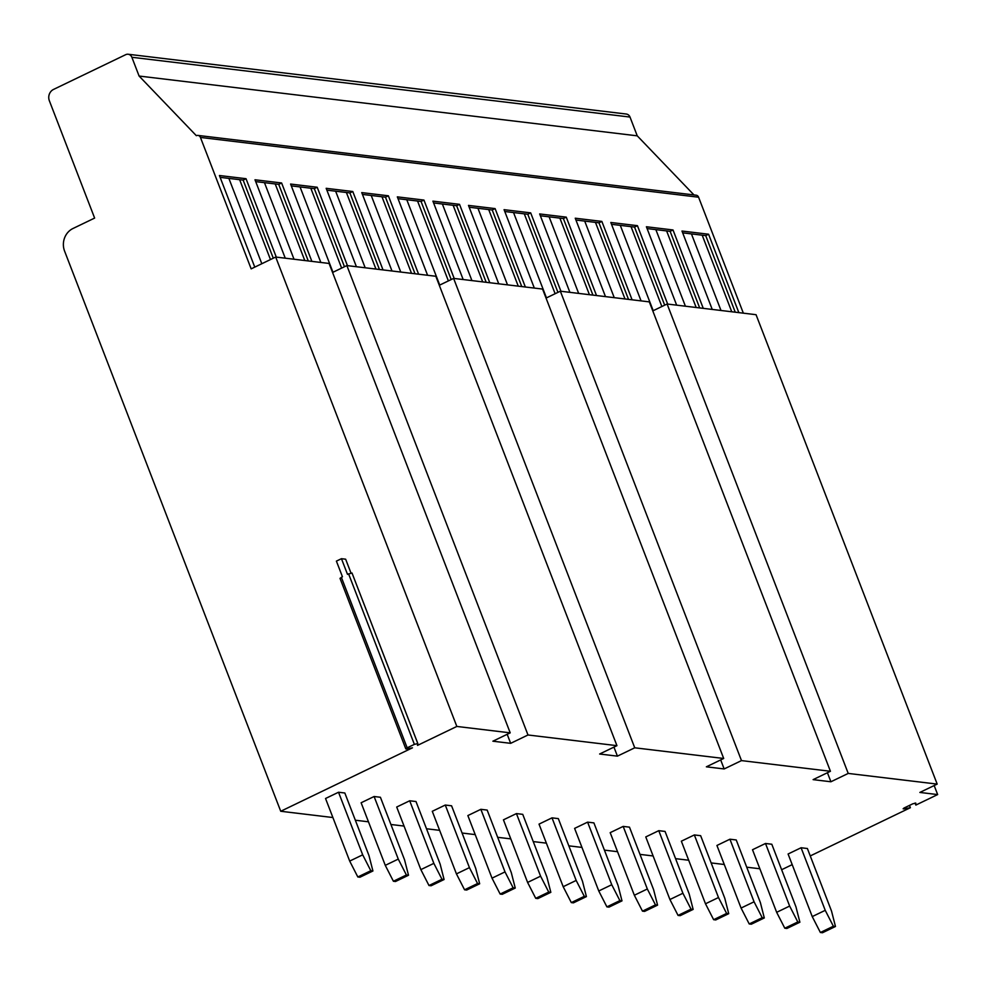 <?xml version="1.0" encoding="UTF-8"?>
<svg xmlns="http://www.w3.org/2000/svg" width="987" height="987" viewBox="0 0 987 987"><rect width="100%" height="100%" fill="white"/><g stroke="black" fill="none" stroke-linecap="round" stroke-linejoin="round"><path stroke-width="1.48" d="M915.072 803.036L915.85 805.071L937.65 794.572L934.171 785.553M332.878 817.532L280.727 811.265L64.587 251.105A17.137 15.619 96.8 0 1 72.976 228.503L94.629 218.078L49.35 100.723A8.575 7.81 96.8 0 1 53.545 89.422L125.719 54.667A5.145 4.688 96.8 0 1 131.863 57.271L139.105 76.048L196.351 135.688A3.43 3.121 96.8 0 1 197.968 135.416L696.106 195.192A3.43 3.121 96.8 0 1 698.586 197.203L743.334 313.163M128.15 54.248L626.289 114.036A5.145 4.688 96.8 0 1 630.002 117.058L637.244 135.836L693.984 194.945M915.85 805.071L915.813 803.134L912.815 803.8L904.302 807.897L903.13 808.809L903.907 808.871L910.372 807.711L810.253 855.939M792.191 864.637L781.642 869.72M910.372 807.711L909.471 805.404M937.65 794.572L919.859 792.438L937.181 784.097L848.228 773.426L830.906 781.766L827.427 772.735M546.045 298.099L560.357 291.202L649.31 301.874L830.437 771.279L741.484 760.607L724.162 768.947L720.683 759.928M830.437 771.279L813.115 779.631L830.906 781.766M759.854 868.77L746.74 867.191M724.273 864.501L711.158 862.922M688.692 860.232L675.577 858.653M653.11 855.963L639.995 854.384M617.529 851.695L604.414 850.115M581.948 847.414L568.833 845.847M546.366 843.145L533.251 841.578M510.785 838.876L497.67 837.309M475.203 834.607L462.089 833.028M439.622 830.338L426.507 828.759M404.041 826.07L390.926 824.49M368.459 821.801L355.345 820.222M197.968 135.416A3.43 3.121 96.8 0 1 200.447 137.427L251.167 268.859L275.706 257.039L329.078 263.443L510.205 732.847L456.833 726.444L417.501 745.395L417.834 743.569L414.38 744.371L407.162 747.838L405.817 748.899L406.817 748.948L412.443 747.825L280.727 811.265M510.205 732.847L492.883 741.2L510.674 743.334L507.195 734.303M527.996 734.982L346.869 265.577L435.822 276.261L616.949 745.666L527.996 734.982L510.674 743.334M616.949 745.666L599.627 754.006L617.418 756.141L613.939 747.11M634.74 747.801L453.613 278.396L542.566 289.068L723.693 758.472L634.74 747.801L617.418 756.141M723.693 758.472L706.371 766.813L724.162 768.947M374.11 796.509L361.119 802.764L385.275 865.352L398.267 859.097L406.397 874.988L408.507 875.247L404.559 859.85L380.414 797.262L374.11 796.509L398.267 859.097M409.691 800.778L396.7 807.033L420.857 869.621L433.848 863.366L441.979 879.269L444.088 879.516L440.14 864.118L415.996 801.53L409.691 800.778L433.848 863.366M445.273 805.047L432.281 811.302L456.438 873.89L469.43 867.635L477.56 883.538L479.67 883.784L475.722 868.387L451.577 805.799L445.273 805.047L469.43 867.635M480.854 809.315L467.863 815.57L492.019 878.159L505.011 871.903L513.141 887.806L515.251 888.053L511.303 872.656L487.159 810.08L480.854 809.315L505.011 871.903M516.435 813.584L503.444 819.839L527.601 882.427L540.592 876.172L548.723 892.075L550.832 892.322L546.884 876.937L522.74 814.349L516.435 813.584L540.592 876.172M552.017 817.853L539.025 824.12L563.182 886.708L576.174 880.441L584.304 896.344L586.414 896.603L582.466 881.206L558.321 818.618L552.017 817.853L576.174 880.441M587.598 822.134L574.607 828.389L598.764 890.977L611.743 884.722L619.885 900.613L621.995 900.872L618.047 885.475L593.903 822.887L587.598 822.134L611.743 884.722M623.179 826.403L610.188 832.658L634.345 895.246L647.324 888.991L655.467 904.882L657.564 905.141L653.628 889.743L629.484 827.155L623.179 826.403L647.324 888.991M658.761 830.672L645.769 836.927L669.926 899.515L682.905 893.26L691.048 909.15L693.145 909.409L689.21 894.012L665.065 831.424L658.761 830.672L682.905 893.26M694.342 834.94L681.351 841.195L705.495 903.784L718.487 897.528L726.629 913.431L728.727 913.678L724.791 898.281L700.647 835.693L694.342 834.94L718.487 897.528M729.924 839.209L716.932 845.464L741.077 908.052L754.068 901.797L762.211 917.7L764.308 917.947L760.372 902.55L736.228 839.962L729.924 839.209L754.068 901.797M765.505 843.478L752.513 849.733L776.658 912.321L789.649 906.066L797.792 921.969L799.889 922.216L795.954 906.819L771.809 844.243L765.505 843.478L789.649 906.066M801.086 847.747L788.095 854.002L812.239 916.59L825.231 910.335L833.373 926.238L835.471 926.485L831.535 911.1L807.391 848.512L801.086 847.747L825.231 910.335M338.529 792.24L325.537 798.495L349.694 861.083L362.685 854.828L370.816 870.719L372.926 870.978L368.978 855.581L344.833 792.993L338.529 792.24L362.685 854.828M349.694 861.083L357.825 876.974L370.816 870.719M372.926 870.978L359.934 877.233L357.825 876.974M385.275 865.352L393.406 881.255L406.397 874.988M408.507 875.247L395.516 881.502L393.406 881.255M420.857 869.621L428.987 885.524L441.979 879.269M444.088 879.516L431.097 885.771L428.987 885.524M456.438 873.89L464.569 889.793L477.56 883.538M479.67 883.784L466.678 890.04L464.569 889.793M492.019 878.159L500.15 894.062L513.141 887.806M515.251 888.053L502.26 894.308L500.15 894.062M527.601 882.427L535.731 898.33L548.723 892.075M550.832 892.322L537.841 898.589L535.731 898.33M563.182 886.708L571.313 902.599L584.304 896.344M586.414 896.603L573.422 902.858L571.313 902.599M598.764 890.977L606.894 906.868L619.885 900.613M621.995 900.872L609.004 907.127L606.894 906.868M634.345 895.246L642.475 911.149L655.467 904.882M657.564 905.141L644.585 911.396L642.475 911.149M669.926 899.515L678.057 915.418L691.048 909.15M693.145 909.409L680.166 915.665L678.057 915.418M705.495 903.784L713.638 919.687L726.629 913.431M728.727 913.678L715.748 919.933L713.638 919.687M741.077 908.052L749.219 923.955L762.211 917.7M764.308 917.947L751.317 924.202L749.219 923.955M776.658 912.321L784.801 928.224L797.792 921.969M799.889 922.216L786.898 928.471L784.801 928.224M812.239 916.59L820.382 932.493L833.373 926.238M835.471 926.485L822.479 932.752L820.382 932.493M560.357 291.202L741.484 760.607M937.181 784.097L756.054 314.693L667.101 304.008L848.228 773.426M275.706 257.039L456.833 726.444M453.613 278.396L439.301 285.28M346.869 265.577L332.557 272.474M667.101 304.008L652.789 310.905M350.965 572.978L345.647 559.197L341.453 558.691L336.394 561.122L342.44 576.766L340.009 578.345L405.817 748.899M341.453 558.691L347.486 574.335L352.014 573.015L417.834 743.569M417.785 743.507L352.014 573.015M637.244 135.836L139.105 76.048M712.232 309.424L681.98 231.032L708.592 234.227L738.844 312.62M703.262 308.351L673.011 229.959L646.399 226.763L676.65 305.156M667.681 304.082L637.429 225.678L610.817 222.482L641.069 300.887M632.099 299.814L601.848 221.409L575.236 218.213L605.487 296.618M596.518 295.545L566.267 217.14L539.655 213.945L569.906 292.349M560.937 291.276L530.685 212.871L504.073 209.676L534.325 288.081M525.355 287.007L495.104 208.602L468.492 205.407L498.743 283.812M489.774 282.726L459.523 204.334L432.911 201.138L463.162 279.531M454.193 278.457L423.941 200.065L397.329 196.869L427.581 275.262M418.611 274.189L388.36 195.796L361.748 192.601L391.999 270.993M383.03 269.92L352.778 191.515L326.166 188.32L356.418 266.724M347.449 265.651L317.197 187.246L290.585 184.051L320.837 262.456M311.867 261.382L281.616 182.977L255.004 179.782L285.255 258.187M276.286 257.113L246.034 178.709L219.422 175.513L254.769 267.119M682.683 232.846L705.705 235.609L708.592 234.227M735.253 312.188L705.705 235.609M731.749 311.769L702.201 235.19M720.991 310.486L691.443 233.907M699.672 307.919L670.124 231.34L673.011 229.959M647.102 228.577L670.124 231.34M696.168 307.5L666.62 230.921M685.41 306.204L655.861 229.626M664.683 305.18L634.542 227.072L637.429 225.678M611.521 224.308L634.542 227.072M661.87 306.538L631.038 226.652M653.209 310.708L620.28 225.357M628.509 299.382L598.961 222.803L601.848 221.409M575.939 220.039L598.961 222.803M625.005 298.962L595.457 222.383M614.247 297.667L584.699 221.088M592.928 295.113L563.38 218.534L566.267 217.14M540.358 215.771L563.38 218.534M589.424 294.694L559.876 218.115M578.666 293.398L549.117 216.819M557.939 292.362L527.798 214.265L530.685 212.871M504.776 211.502L527.798 214.265M555.126 293.719L524.294 213.846M546.465 297.889L513.536 212.55M521.765 286.575L492.217 209.997L495.104 208.602M469.195 207.233L492.217 209.997M518.261 286.156L488.713 209.577M507.503 284.861L477.955 208.282M486.184 282.294L456.636 205.715L459.523 204.334M433.614 202.952L456.636 205.715M482.692 281.875L453.132 205.296M471.922 280.592L442.373 204.013M451.195 279.555L421.054 201.447L423.941 200.065M398.032 198.683L421.054 201.447M448.382 280.913L417.55 201.027M439.721 285.083L406.792 199.744M415.021 273.757L385.473 197.178L388.36 195.796M362.451 194.414L385.473 197.178M411.53 273.337L381.969 196.758M400.759 272.042L371.211 195.463M379.44 269.488L349.892 192.909L352.778 191.515M326.87 190.146L349.892 192.909M375.948 269.069L346.388 192.49M365.178 267.773L335.629 191.194M344.451 266.737L314.31 188.64L317.197 187.246M291.288 185.877L314.31 188.64M341.638 268.094L310.806 188.221M332.977 272.276L300.048 186.925M308.277 260.95L278.729 184.372L281.616 182.977M255.707 181.608L278.729 184.372M304.786 260.531L275.225 183.952M294.015 259.236L264.467 182.657M273.288 258.199L243.147 180.103L246.034 178.709M270.475 259.556L239.644 179.683L243.147 180.103M220.126 177.339L239.644 179.683M261.814 263.726L228.885 178.388M414.38 744.371L348.571 573.817M407.162 747.838L341.354 577.296M630.002 117.058L131.863 57.271M698.586 197.203L200.447 137.427M903.907 808.871L903.673 808.242"/></g></svg>
